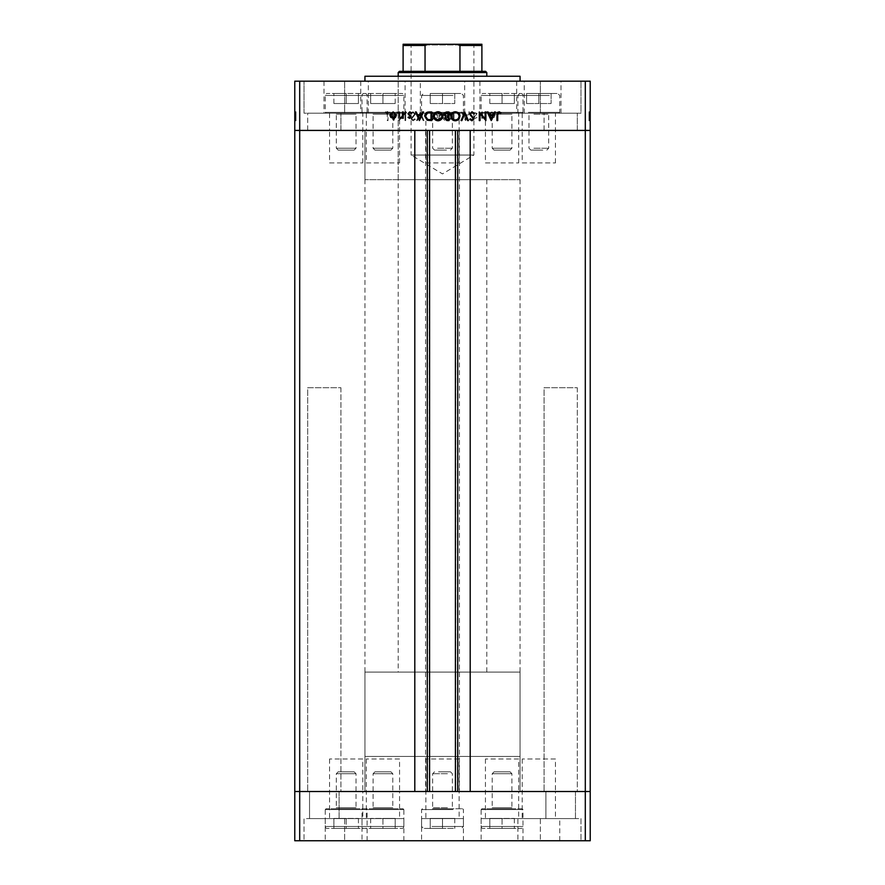 <?xml version="1.0" encoding="UTF-8"?>
<svg xmlns="http://www.w3.org/2000/svg" width="885" height="885" viewBox="0 0 885 885"><rect width="100%" height="100%" fill="white"/><g stroke="black" fill="none" stroke-linecap="round" stroke-linejoin="round"><path stroke-width="0.66" stroke-dasharray="4.42 3.32" d="M374.986 150.118L390.882 150.118L374.986 150.118L373.083 148.226L373.083 114.176A0.985 0.985 0 0 0 372.098 113.191L393.77 113.191L372.098 113.191M390.882 150.118L392.785 148.226L392.785 114.176A0.985 0.985 0 0 1 393.77 113.191M392.785 148.226L373.083 148.226L392.785 148.226M403.029 113.191L362.839 113.191L403.029 113.191L403.859 112.351L362.009 112.351L362.009 95.458L403.859 95.458L362.009 95.458A1.969 1.969 0 0 1 363.978 93.489L401.89 93.489L363.978 93.489M362.839 113.191L362.009 112.351L403.859 112.351L403.859 95.458A1.969 1.969 0 0 0 401.89 93.489M382.928 93.489L395.197 93.489L382.928 93.489L382.928 103.534L395.197 103.534L382.928 103.534L382.928 93.489M395.197 103.534L395.197 93.489L395.197 103.534M370.671 103.534L382.928 103.534L370.671 103.534L370.671 93.489L370.671 103.534M354.122 150.118L338.214 150.118L354.122 150.118L356.013 148.226L356.013 114.176A0.985 0.985 0 0 1 356.998 113.191L335.327 113.191L356.998 113.191M338.214 150.118L336.322 148.226L336.322 114.176A0.985 0.985 0 0 0 335.327 113.191M336.322 148.226L356.013 148.226L336.322 148.226M326.078 113.191L366.257 113.191L326.078 113.191L325.238 112.351L367.098 112.351L367.098 95.458L325.238 95.458L367.098 95.458A1.969 1.969 0 0 0 365.129 93.489L327.207 93.489L365.129 93.489M366.257 113.191L367.098 112.351L325.238 112.351L325.238 95.458A1.969 1.969 0 0 1 327.207 93.489M346.168 93.489L333.899 93.489L346.168 93.489L346.168 103.534L333.899 103.534L346.168 103.534L346.168 93.489M333.899 103.534L333.899 93.489L333.899 103.534M358.425 103.534L346.168 103.534L358.425 103.534L358.425 93.489L358.425 103.534M447.921 113.191L431.67 113.191L447.921 113.191M446.471 150.118L434.546 150.118L446.471 150.118M437.577 148.226L452.346 148.226L437.577 148.226M452.545 113.191L422.41 113.191L452.545 113.191M432.035 112.351L463.43 112.351L432.035 112.351M433.019 93.489L461.461 93.489L433.019 93.489M430.243 93.489L442.5 93.489L430.243 93.489L430.243 103.534L430.243 93.489M454.757 93.489L442.5 93.489L454.757 93.489L454.757 103.534L430.243 103.534L442.5 103.534L442.5 93.489L442.5 103.534L454.757 103.534L454.757 93.489M544.253 113.191L528.002 113.191L544.253 113.191M542.815 150.118L530.878 150.118L542.815 150.118M533.909 148.226L548.678 148.226L533.909 148.226M548.877 113.191L518.743 113.191L548.877 113.191M528.367 112.351L559.762 112.351L528.367 112.351M529.352 93.489L557.793 93.489L529.352 93.489M526.575 93.489L538.832 93.489L526.575 93.489L526.575 103.534L526.575 93.489M551.101 93.489L538.832 93.489L551.101 93.489L551.101 103.534L526.575 103.534L538.832 103.534L538.832 93.489L538.832 103.534L551.101 103.534L551.101 93.489M510.014 150.118L494.118 150.118L510.014 150.118L511.917 148.226L511.917 114.176A0.985 0.985 0 0 1 512.902 113.191L491.23 113.191L512.902 113.191M494.118 150.118L492.215 148.226L492.215 114.176A0.985 0.985 0 0 0 491.23 113.191M492.215 148.226L511.917 148.226L492.215 148.226M481.971 113.191L522.161 113.191L481.971 113.191L481.141 112.351L522.991 112.351L522.991 95.458L481.141 95.458L522.991 95.458A1.969 1.969 0 0 0 521.022 93.489L483.11 93.489L521.022 93.489M522.161 113.191L522.991 112.351L481.141 112.351L481.141 95.458A1.969 1.969 0 0 1 483.11 93.489M502.072 93.489L489.803 93.489L502.072 93.489L502.072 103.534L489.803 103.534L502.072 103.534L502.072 93.489M489.803 103.534L489.803 93.489L489.803 103.534M514.329 103.534L502.072 103.534L514.329 103.534L514.329 93.489L514.329 103.534M340.935 387.719L340.935 791.511L307.703 791.511L340.935 791.511L307.703 791.511L340.935 791.511L340.935 387.719L307.703 387.719L307.703 791.511L307.703 387.719L340.935 387.719M577.297 387.719L577.297 791.511L544.065 791.511L577.297 791.511L544.065 791.511L577.297 791.511L577.297 387.719L544.065 387.719L544.065 791.511L544.065 387.719L577.297 387.719M329.541 162.928L362.784 162.928L329.541 162.928L329.541 130.427L362.784 130.427L329.541 130.427L329.541 113.191L362.784 113.191L329.541 113.191M362.784 162.928L362.784 113.191M425.884 162.928L459.116 162.928L425.884 162.928L425.884 130.427L459.116 130.427L425.884 130.427L425.884 113.191L459.116 113.191L425.884 113.191M459.116 162.928L459.116 113.191M522.216 162.928L555.459 162.928L522.216 162.928L522.216 130.427L555.459 130.427L522.216 130.427L522.216 113.191L555.459 113.191L522.216 113.191M555.459 162.928L555.459 113.191M485.445 162.928L518.687 162.928L485.445 162.928L485.445 130.427L518.687 130.427L485.445 130.427L485.445 113.191L518.687 113.191L485.445 113.191M518.687 162.928L518.687 113.191M366.313 162.928L399.555 162.928L366.313 162.928L366.313 130.427L399.555 130.427L366.313 130.427L366.313 113.191L399.555 113.191L366.313 113.191M399.555 162.928L399.555 113.191M362.784 759.009L329.541 759.009L362.784 759.009L362.784 791.511L329.541 791.511L362.784 791.511L362.784 818.592L329.541 818.592L362.784 818.592M329.541 759.009L329.541 818.592M459.116 759.009L425.884 759.009L459.116 759.009L459.116 791.511L425.884 791.511L459.116 791.511L459.116 818.592L425.884 818.592L459.116 818.592M425.884 759.009L425.884 818.592M555.459 759.009L522.216 759.009L555.459 759.009L555.459 791.511L522.216 791.511L555.459 791.511L555.459 818.592L522.216 818.592L555.459 818.592M522.216 759.009L522.216 818.592M518.687 759.009L485.445 759.009L518.687 759.009L518.687 791.511L485.445 791.511L518.687 791.511L518.687 818.592L485.445 818.592L518.687 818.592M485.445 759.009L485.445 818.592M399.555 759.009L366.313 759.009L399.555 759.009L399.555 791.511L366.313 791.511L399.555 791.511L399.555 818.592L366.313 818.592L399.555 818.592M366.313 759.009L366.313 818.592M429.579 130.427L470.2 130.427L470.2 791.511L414.799 791.511L414.799 130.427L429.579 130.427M364.941 672.091L520.059 672.091L364.941 672.091L364.941 791.511L520.059 791.511L364.941 791.511L364.941 130.427L520.059 130.427L364.941 130.427L520.059 130.427L364.941 130.427L364.941 179.666L520.059 179.666L364.941 179.666M520.059 672.091L520.059 756.421L364.941 756.421L520.059 756.421L520.059 791.511L364.941 791.511L520.059 791.511L520.059 179.666M299.694 840.75L585.306 840.75L585.306 791.511L590.229 791.511L299.694 791.511L299.694 840.75L294.771 840.75L294.771 791.511L299.694 791.511L299.694 130.427L294.771 130.427L294.771 791.511L585.306 791.511L585.306 81.177L294.771 81.177L294.771 130.427L585.306 130.427L299.694 130.427L299.694 81.177M585.306 840.75L590.229 840.75L590.229 130.427L585.306 130.427L590.229 130.427L590.229 81.177L585.306 81.177M459.426 130.427L459.426 791.511M425.574 130.427L425.574 791.511M398.184 179.666L486.816 179.666L398.184 179.666L398.184 76.254L486.816 76.254L398.184 76.254L398.184 672.091L486.816 672.091L398.184 672.091M486.816 179.666L486.816 672.091M364.941 81.177L520.059 81.177L364.941 81.177M555.459 130.427L522.216 130.427L555.459 130.427M459.116 130.427L425.884 130.427L459.116 130.427M362.784 130.427L329.541 130.427L362.784 130.427M399.555 130.427L366.313 130.427L399.555 130.427M518.687 130.427L485.445 130.427L518.687 130.427M479.902 113.191L524.23 113.191L479.902 113.191L479.902 81.177L524.23 81.177L479.902 81.177M524.23 113.191L524.23 81.177M360.77 113.191L405.098 113.191L360.77 113.191L360.77 81.177L405.098 81.177L360.77 81.177M405.098 113.191L405.098 81.177M324.01 113.191L368.326 113.191L324.01 113.191L324.01 81.177L368.326 81.177L324.01 81.177M368.326 113.191L368.326 81.177M516.674 113.191L560.99 113.191L516.674 113.191L516.674 81.177L560.99 81.177L516.674 81.177M560.99 113.191L560.99 81.177M540.37 113.191L540.37 81.177L580.991 81.177L540.37 81.177L580.991 81.177L540.37 81.177L540.37 113.191L580.991 113.191L580.991 81.177L580.991 113.191L540.37 113.191M304.009 113.191L304.009 81.177L344.63 81.177L304.009 81.177L344.63 81.177L304.009 81.177L304.009 113.191L344.63 113.191L344.63 81.177L344.63 113.191L304.009 113.191M307.703 130.427L307.703 113.191L340.935 113.191L307.703 113.191L340.935 113.191L307.703 113.191L307.703 130.427L340.935 130.427L340.935 113.191L340.935 130.427L307.703 130.427M544.065 130.427L544.065 113.191L577.297 113.191L544.065 113.191L577.297 113.191L544.065 113.191L544.065 130.427L577.297 130.427L577.297 113.191L577.297 130.427L544.065 130.427M420.342 113.191L464.658 113.191L449.779 113.191L446.947 111.742L443.584 113.191L440.752 113.191L438.329 111.964L435.995 111.964L435.995 113.191L420.342 113.191L420.342 81.177L464.658 81.177L420.342 81.177M464.658 113.191L464.658 81.177M590.229 118.723L590.229 111.964L590.229 120.581L590.229 111.964L590.229 118.723L589.001 118.723L589.001 111.964L590.229 111.964L590.229 120.802L590.229 111.742L590.229 120.802L590.229 111.742L590.229 120.802L590.229 111.742L590.229 120.581L590.229 111.853L590.229 120.581L590.229 111.964L590.229 120.581L590.229 111.964L590.229 114.718L590.229 111.964L589.001 111.964L589.001 118.258L590.229 118.258L589.001 118.258L589.001 117.329L590.229 117.329L589.001 117.329L589.001 118.369L590.229 118.369L589.001 118.369L589.001 115.094L590.229 115.094L590.229 117.594L590.229 112.616L590.229 120.581L590.229 111.742L590.229 115.083L589.001 115.094L589.001 111.853L590.229 111.853L589.001 111.853L589.001 112.561L590.229 112.561L589.001 112.561L589.001 113.28L590.229 113.28L589.001 113.28L589.001 111.853L589.001 117.329L590.229 117.329M294.771 118.723L294.771 111.964L294.771 120.581L294.771 111.964L294.771 118.723L295.999 118.723L295.999 111.964L294.771 111.964L294.771 120.802L294.771 111.742L294.771 120.802L294.771 111.742L294.771 120.802L294.771 111.742L294.771 120.581L294.771 111.853L294.771 120.581L294.771 111.964L294.771 120.581L294.771 111.964L294.771 114.718L294.771 111.964L295.999 111.964L295.999 118.258L294.771 118.258L295.999 118.258L295.999 117.329L294.771 117.329L295.999 117.329L295.999 118.369L294.771 118.369L295.999 118.369L295.999 115.094L294.771 115.094L294.771 117.594L294.771 112.616L294.771 120.581L294.771 111.742L294.771 115.083L295.999 115.094L295.999 111.853L294.771 111.853L295.999 111.853L295.999 112.561L294.771 112.561L295.999 112.561L295.999 113.28L294.771 113.28L295.999 113.28L295.999 111.853L295.999 117.329L294.771 117.329M399.865 118.723L399.865 111.964L399.102 111.964L399.102 120.581L404.954 113.789L404.954 120.581L405.728 120.581L405.728 111.964L399.865 118.723L399.865 111.964L399.102 111.964L399.102 120.581L404.954 113.789L404.954 120.581L405.728 120.581L405.728 111.964L399.865 118.723M415.452 114.065L412.985 111.742L410.363 113.623L411.094 114.054L412.985 112.616L414.678 114.076L410.917 118.789L413.041 120.802L415.342 119.342L414.634 118.811L412.952 119.918L411.691 118.822L415.452 114.065L412.985 111.742L410.363 113.623L411.094 114.054L412.985 112.616L414.678 114.076L410.917 118.789L413.041 120.802L415.342 119.342L414.634 118.811L412.952 119.918L411.691 118.822L415.452 114.065M420.309 111.964L416.558 120.581L417.377 120.581L420.253 113.789L423.13 120.581L423.959 120.581L420.309 111.964L416.558 120.581L417.377 120.581L420.253 113.789L423.13 120.581L423.959 120.581L420.309 111.964M429.712 111.742C426.946 111.975 425.431 113.468 425.165 116.234C425.408 118.999 426.891 120.515 429.645 120.802C432.444 120.581 433.982 119.066 434.225 116.267C433.982 113.501 432.477 111.997 429.712 111.742C426.946 111.975 425.431 113.468 425.165 116.234C425.408 118.999 426.891 120.515 429.645 120.802C432.444 120.581 433.982 119.066 434.225 116.267C433.982 113.501 432.477 111.997 429.712 111.742M446.947 111.742C444.181 111.975 442.666 113.468 442.4 116.234C442.644 118.999 444.126 120.515 446.881 120.802C449.68 120.581 451.217 119.066 451.461 116.267C451.217 113.501 449.713 111.997 446.947 111.742M461.406 111.964L465.61 120.581L469.581 111.964L468.74 111.964L467.468 114.718L463.563 114.718L462.247 111.964L461.406 111.964L465.499 120.581L469.581 111.964L468.74 111.964L467.468 114.718L463.563 114.718L462.247 111.964L461.406 111.964M497.481 111.853L496.762 112.561L497.481 113.28L498.2 112.561L497.481 111.853L496.762 112.561L497.481 113.28L498.2 112.561L497.481 111.853M488.586 115.094L489.449 117.329L491.85 118.369L494.239 117.329L495.102 115.094L491.85 111.853L488.586 115.094L489.449 117.329L491.85 118.369L494.239 117.329L495.102 115.094L491.85 111.853L488.586 115.094M486.319 111.853L485.599 112.561L486.319 113.28L487.038 112.561L486.319 111.853L485.599 112.561L486.319 113.28L487.038 112.561L486.319 111.853M482.513 111.964L481.739 111.964L481.739 118.258L482.513 118.258L482.513 117.329L484.051 118.369L484.714 118.147L484.294 117.484L482.646 116.234L482.513 111.964L481.739 111.964L481.739 118.258L482.513 118.258L482.513 117.329L484.714 118.147L482.646 116.234L482.513 111.964M479.471 111.853L478.752 112.561L479.471 113.28L480.19 112.561L479.471 111.853L478.752 112.561L479.471 113.28L480.19 112.561L479.471 111.853M473.785 116.709L475.378 118.369L476.982 117.473L476.462 116.931L475.378 117.594L474.559 116.743L477.092 113.667L475.256 111.853L473.453 112.705L473.962 113.28L475.212 112.616L476.318 113.634L473.785 116.709L475.378 118.369L476.982 117.473L476.462 116.931L475.378 117.594L474.559 116.743L477.092 113.667L475.256 111.853L473.453 112.705L473.962 113.28L475.212 112.616L476.318 113.634L473.785 116.709M460.3 116.156C460.145 113.38 458.673 111.986 455.908 111.964L453.231 111.964L453.231 120.581L457.711 120.26L460.3 116.156C460.145 113.38 458.673 111.986 455.908 111.964L453.231 111.964L453.231 120.581L457.711 120.26L460.3 116.156M438.329 111.964L435.995 111.964L435.995 120.581L437.677 120.581L440.42 118.446L439.425 116.61L441.084 114.408L438.329 111.964M389.599 111.964L393.792 120.581L397.774 111.964L396.934 111.964L395.661 114.718L391.745 114.718L390.44 111.964L389.599 111.964L393.681 120.581L397.774 111.964L396.934 111.964L395.661 114.718L391.745 114.718L390.44 111.964L389.599 111.964M386.081 112.616L387.276 114.84L387.276 120.581L388.05 120.581L388.05 114.762L386.037 111.742L383.957 112.727L384.422 113.391L386.081 112.616L387.276 114.84L387.276 120.581L388.05 120.581L388.05 114.762L386.037 111.742L383.957 112.727L384.422 113.391L386.081 112.616M439.624 113.191L436.77 112.837L439.624 113.191L440.31 114.408L438.894 115.946L437.278 116.046L436.77 112.837L440.31 114.408L438.894 115.946L436.77 116.046L436.77 113.191L435.995 113.191L435.995 120.581L437.677 120.581L440.42 118.446L439.425 116.61L441.084 114.408L440.752 113.191L439.624 113.191M449.779 113.191L444.878 113.191L446.914 112.616L448.983 113.191L450.686 116.278C450.454 118.524 449.193 119.729 446.914 119.918C444.646 119.707 443.396 118.49 443.175 116.234L444.878 113.191L443.584 113.191L442.4 116.234C442.644 118.999 444.126 120.515 446.881 120.802C449.68 120.581 451.217 119.066 451.461 116.267L449.779 112.727M520.059 76.254L364.941 76.254M446.914 112.616C449.204 112.793 450.465 114.01 450.686 116.278C450.454 118.524 449.193 119.729 446.914 119.918C444.646 119.707 443.396 118.49 443.175 116.234C443.418 113.999 444.657 112.793 446.914 112.616M439.646 118.424L436.77 119.696L436.77 116.931L439.646 118.424L436.77 119.696L436.77 116.931L439.646 118.424M491.85 112.616L494.328 115.083L491.85 117.594L489.361 115.083L491.85 112.616L494.328 115.083L491.85 117.594L489.361 115.083L491.85 112.616M463.983 115.603L467.059 115.603L465.543 118.9L463.983 115.603L467.059 115.603L465.543 118.9L463.983 115.603M454.613 119.696L454.005 119.696L454.005 112.837L457.456 113.059L459.525 116.156L457.257 119.453L454.005 119.696L454.005 112.837L457.456 113.059L459.525 116.156L457.257 119.453L454.613 119.696M429.679 112.616C431.969 112.793 433.23 114.01 433.451 116.278C433.219 118.524 431.957 119.729 429.679 119.918C427.411 119.707 426.161 118.49 425.939 116.234C426.183 113.999 427.422 112.793 429.679 112.616C431.969 112.793 433.23 114.01 433.451 116.278C433.219 118.524 431.957 119.729 429.679 119.918C427.411 119.707 426.161 118.49 425.939 116.234C426.183 113.999 427.422 112.793 429.679 112.616M392.166 115.603L395.252 115.603L393.725 118.9L392.166 115.603L395.252 115.603L393.725 118.9L392.166 115.603M388.238 112.561L387.519 113.28L386.8 112.561L387.519 111.853L388.238 112.561M395.551 117.329L393.15 118.369L390.761 117.329L389.898 115.094L393.15 111.853L396.414 115.094L395.551 117.329M393.15 112.616L390.672 115.083L393.15 117.594L395.639 115.083L393.15 112.616M399.401 112.561L398.681 113.28L397.962 112.561L398.681 111.853L399.401 112.561M403.261 111.964L403.261 118.258L402.487 118.258L402.487 117.329L400.285 118.147L402.354 116.234L402.487 111.964L403.261 111.964M406.248 112.561L405.529 113.28L404.81 112.561L405.529 111.853L406.248 112.561M409.622 118.369L408.018 117.473L408.538 116.931L409.622 117.594L410.441 116.743L407.908 113.667L409.744 111.853L411.547 112.705L411.038 113.28L409.788 112.616L408.682 113.634L411.215 116.709L409.622 118.369M419.501 120.581L415.419 111.964L416.26 111.964L417.532 114.718L421.437 114.718L422.753 111.964L423.594 111.964L419.501 120.581M421.017 115.603L417.941 115.603L419.457 118.9L421.017 115.603M429.092 111.964L431.769 111.964L431.769 120.581L427.289 120.26L424.7 116.156C424.855 113.38 426.327 111.986 429.092 111.964M430.387 119.696L430.995 119.696L430.995 112.837L427.543 113.059L425.475 116.156L427.743 119.453L430.387 119.696M442.6 116.234C442.356 118.999 440.874 120.515 438.119 120.802C435.32 120.581 433.783 119.066 433.539 116.267C433.783 113.501 435.287 111.997 438.053 111.742C440.819 111.975 442.334 113.468 442.6 116.234M438.086 112.616C435.796 112.793 434.535 114.01 434.314 116.278C434.546 118.524 435.807 119.729 438.086 119.918C440.354 119.707 441.604 118.49 441.825 116.234C441.582 113.999 440.343 112.793 438.086 112.616M449.005 111.964L449.005 120.581L447.323 120.581L444.58 118.446L445.575 116.61L443.916 114.408L446.671 111.964L449.005 111.964M446.106 115.946L448.23 116.046L448.23 112.837L444.69 114.408L446.106 115.946M445.354 118.424L448.23 119.696L448.23 116.931L445.354 118.424M459.835 116.234C459.592 118.999 458.109 120.515 455.355 120.802C452.556 120.581 451.018 119.066 450.775 116.267C451.018 113.501 452.523 111.997 455.288 111.742C458.054 111.975 459.569 113.468 459.835 116.234M455.321 112.616C453.031 112.793 451.77 114.01 451.549 116.278C451.781 118.524 453.043 119.729 455.321 119.918C457.589 119.707 458.839 118.49 459.061 116.234C458.817 113.999 457.578 112.793 455.321 112.616M464.802 111.964L468.442 120.581L467.623 120.581L464.747 113.789L461.87 120.581L461.041 120.581L464.802 111.964M472.015 111.742L474.637 113.623L473.906 114.054L472.015 112.616L470.322 114.076L474.083 118.789L471.959 120.802L469.658 119.342L470.366 118.811L472.048 119.918L473.309 118.822L469.548 114.065L472.015 111.742M485.135 111.964L485.898 111.964L485.898 120.581L480.046 113.789L480.046 120.581L479.272 120.581L479.272 111.964L485.135 118.723L485.135 111.964M491.319 120.581L487.226 111.964L488.066 111.964L489.339 114.718L493.255 114.718L494.56 111.964L495.401 111.964L491.319 120.581M492.834 115.603L489.748 115.603L491.275 118.9L492.834 115.603M497.724 114.84L497.724 120.581L496.95 120.581L496.95 114.762L498.963 111.742L501.043 112.727L500.578 113.391L498.919 112.616L497.724 114.84M295.999 117.329L295.999 111.853L295.999 115.083L295.999 112.616L294.771 112.616L294.771 119.918L294.771 112.616L294.771 119.918L294.771 112.616L295.999 112.616L295.999 113.634L294.771 113.634L295.999 114.231L294.771 114.231M295.999 115.083L294.771 115.083L295.999 115.083M295.999 114.231L295.999 118.369L295.999 116.931L295.999 117.594L294.771 117.594L295.999 117.594L295.999 116.234L294.771 116.234L295.999 116.234L295.999 111.964L294.771 111.964L295.999 111.964L295.999 114.718L294.771 114.718L295.999 114.718L295.999 111.964L294.771 111.964L295.999 111.964L295.999 120.581L294.771 120.581L295.999 120.581L295.999 111.964L294.771 111.964L295.999 111.964L295.999 120.581L294.771 120.26M295.999 112.561L294.771 112.561L295.999 112.561M295.999 111.853L294.771 111.853M295.999 118.147L294.771 118.147M295.999 117.473L295.999 111.742L295.999 120.802L295.999 111.742L295.999 120.802L295.999 111.742L295.999 117.473L294.771 117.473M295.999 113.28L294.771 113.28L295.999 113.28M295.999 118.369L294.771 118.369M295.999 120.26L295.999 116.156L295.999 119.696L295.999 116.931L294.771 116.931L294.771 119.696L294.771 112.837L294.771 119.696L294.771 116.931L295.999 116.931L295.999 118.424L294.771 118.446L295.999 118.424L295.999 116.61L294.771 116.61M295.999 117.594L294.771 117.594M295.999 116.743L294.771 116.743M295.999 116.178L294.771 116.178L295.999 116.156L295.999 111.964L294.771 111.964L295.999 111.964L295.999 120.581L294.771 120.581L295.999 120.581L295.999 112.837L295.999 116.156L294.771 116.156M295.999 115.526L294.771 115.526M295.999 114.641L294.771 114.641M295.999 113.667L294.771 113.667M295.999 116.61L295.999 111.742L295.999 112.727L294.771 112.705L295.999 112.727L295.999 113.391L294.771 113.391M295.999 114.884L294.771 114.884M295.999 115.747L294.771 115.747M295.999 116.709L294.771 116.709M295.999 118.9L295.999 115.603L295.999 118.9L294.771 118.9L294.771 115.603L294.771 118.9L294.771 115.603L294.771 118.9L295.999 118.9L295.999 115.603L294.771 115.603L295.999 115.603L295.999 118.9M295.999 119.696L294.771 119.696L295.999 119.696M295.999 112.837L294.771 112.837L294.771 116.046L294.771 112.837L295.999 112.837L295.999 114.408L294.771 114.408L295.999 114.408L295.999 116.046L295.999 112.837L294.771 112.837M295.999 119.453L294.771 119.453M295.999 113.059L294.771 113.059M295.999 120.802L295.999 118.811L295.999 120.802L294.771 120.802M295.999 116.267L294.771 116.267L295.999 116.278M295.999 111.742L294.771 111.742L295.999 111.742M295.999 119.918L295.999 118.822L295.999 119.918L294.771 119.918M295.999 113.391L295.999 112.616L294.771 112.616L295.999 112.616L294.771 112.616L295.999 112.616L295.999 120.581L294.771 120.581L295.999 120.581L295.999 113.789L294.771 113.789L295.999 113.789L295.999 120.581L294.771 120.581L295.999 120.581L295.999 111.964L294.771 111.964L295.999 111.964L294.771 111.964L295.999 111.964L295.999 120.581L294.771 120.581L295.999 120.581L295.999 113.789L295.999 120.581L294.771 120.581L295.999 120.581L295.999 111.964L294.771 111.964L295.999 111.964L295.999 118.723M295.999 116.234L294.771 116.234M295.999 116.931L294.771 116.931M295.999 116.046L294.771 116.046L295.999 116.046M295.999 115.946L294.771 115.946M295.999 114.054L294.771 114.054L295.999 114.076M295.999 114.928L294.771 114.928M295.999 118.789L294.771 118.822M295.999 119.342L294.771 119.342M295.999 117.705L294.771 117.705M295.999 116.853L294.771 116.853M295.999 120.581L294.771 120.581L295.999 120.581L295.999 111.964L294.771 111.964L295.999 111.964L295.999 114.718L294.771 114.718L295.999 114.718L295.999 111.964L294.771 111.964L295.999 111.964L295.999 120.581L294.771 120.581L295.999 120.581M295.999 115.603L294.771 115.603L295.999 115.603M295.999 112.749L294.771 112.749M589.001 117.329L589.001 111.853L589.001 115.083L589.001 112.616L590.229 112.616L590.229 119.918L590.229 112.616L590.229 119.918L590.229 112.616L589.001 112.616L589.001 113.634L590.229 113.634L589.001 114.231L590.229 114.231M589.001 115.083L590.229 115.083L589.001 115.083M589.001 114.231L589.001 118.369L589.001 116.931L589.001 117.594L590.229 117.594L589.001 117.594L589.001 116.234L590.229 116.234L589.001 116.234L589.001 111.964L590.229 111.964L589.001 111.964L589.001 114.718L590.229 114.718L589.001 114.718L589.001 111.964L590.229 111.964L589.001 111.964L589.001 120.581L590.229 120.581L589.001 120.581L589.001 111.964L590.229 111.964L589.001 111.964L589.001 120.581L590.229 120.26M589.001 112.561L590.229 112.561L589.001 112.561M589.001 111.853L590.229 111.853M589.001 118.147L590.229 118.147M589.001 117.473L589.001 111.742L589.001 120.802L589.001 111.742L589.001 120.802L589.001 111.742L589.001 117.473L590.229 117.473M589.001 113.28L590.229 113.28L589.001 113.28M589.001 118.369L590.229 118.369M589.001 120.26L589.001 116.156L589.001 119.696L589.001 116.931L590.229 116.931L590.229 119.696L590.229 112.837L590.229 119.696L590.229 116.931L589.001 116.931L589.001 118.424L590.229 118.446L589.001 118.424L589.001 116.61L590.229 116.61M589.001 117.594L590.229 117.594M589.001 116.743L590.229 116.743M589.001 116.178L590.229 116.178L589.001 116.156L589.001 111.964L590.229 111.964L589.001 111.964L589.001 120.581L590.229 120.581L589.001 120.581L589.001 112.837L589.001 116.156L590.229 116.156M589.001 115.526L590.229 115.526M589.001 114.641L590.229 114.641M589.001 113.667L590.229 113.667M589.001 116.61L589.001 111.742L589.001 112.727L590.229 112.705L589.001 112.727L589.001 113.391L590.229 113.391M589.001 114.884L590.229 114.884M589.001 115.747L590.229 115.747M589.001 116.709L590.229 116.709M589.001 118.9L589.001 115.603L589.001 118.9L590.229 118.9L590.229 115.603L590.229 118.9L590.229 115.603L590.229 118.9L589.001 118.9L589.001 115.603L590.229 115.603L589.001 115.603L589.001 118.9M589.001 119.696L590.229 119.696L589.001 119.696M589.001 112.837L590.229 112.837L590.229 116.046L590.229 112.837L589.001 112.837L589.001 114.408L590.229 114.408L589.001 114.408L589.001 116.046L589.001 112.837L590.229 112.837M589.001 119.453L590.229 119.453M589.001 113.059L590.229 113.059M589.001 120.802L589.001 118.811L589.001 120.802L590.229 120.802M589.001 116.267L590.229 116.267L589.001 116.278M589.001 111.742L590.229 111.742L589.001 111.742M589.001 119.918L589.001 118.822L589.001 119.918L590.229 119.918M589.001 113.391L589.001 112.616L590.229 112.616L589.001 112.616L590.229 112.616L589.001 112.616L589.001 120.581L590.229 120.581L589.001 120.581L589.001 113.789L590.229 113.789L589.001 113.789L589.001 120.581L590.229 120.581L589.001 120.581L589.001 111.964L590.229 111.964L589.001 111.964L590.229 111.964L589.001 111.964L589.001 120.581L590.229 120.581L589.001 120.581L589.001 113.789L589.001 120.581L590.229 120.581L589.001 120.581L589.001 111.964L590.229 111.964L589.001 111.964L589.001 118.723M589.001 116.234L590.229 116.234M589.001 116.931L590.229 116.931M589.001 116.046L590.229 116.046L589.001 116.046M589.001 115.946L590.229 115.946M589.001 114.054L590.229 114.054L589.001 114.076M589.001 114.928L590.229 114.928M589.001 118.789L590.229 118.822M589.001 119.342L590.229 119.342M589.001 117.705L590.229 117.705M589.001 116.853L590.229 116.853M589.001 120.581L590.229 120.581L589.001 120.581L589.001 111.964L590.229 111.964L589.001 111.964L589.001 114.718L590.229 114.718L589.001 114.718L589.001 111.964L590.229 111.964L589.001 111.964L589.001 120.581L590.229 120.581L589.001 120.581M589.001 115.603L590.229 115.603L589.001 115.603M589.001 112.749L590.229 112.749M494.118 771.808L510.014 771.808L494.118 771.808L492.215 773.711L492.215 807.762A0.985 0.985 0 0 1 491.23 808.746L512.902 808.746L491.23 808.746M510.014 771.808L511.917 773.711L511.917 807.762A0.985 0.985 0 0 0 512.902 808.746M511.917 773.711L492.215 773.711L511.917 773.711M522.161 808.746L481.971 808.746L522.161 808.746L522.991 809.576L481.141 809.576L481.141 826.468L522.991 826.468L481.141 826.468A1.969 1.969 0 0 0 483.11 828.437L521.022 828.437L483.11 828.437M481.971 808.746L481.141 809.576L522.991 809.576L522.991 826.468A1.969 1.969 0 0 1 521.022 828.437M502.072 828.437L489.803 828.437L514.329 828.437L502.072 828.437L502.072 818.393L514.329 818.393L502.072 818.393L502.072 828.437M514.329 818.393L514.329 828.437L514.329 818.393M489.803 818.393L502.072 818.393L489.803 818.393L489.803 828.437L489.803 818.393M390.882 771.808L374.986 771.808L390.882 771.808L392.785 773.711L392.785 807.762A0.985 0.985 0 0 0 393.77 808.746L372.098 808.746L393.77 808.746M374.986 771.808L373.083 773.711L373.083 807.762A0.985 0.985 0 0 1 372.098 808.746M373.083 773.711L392.785 773.711L373.083 773.711M362.839 808.746L403.029 808.746L362.839 808.746L362.009 809.576L403.859 809.576L403.859 826.468L362.009 826.468L403.859 826.468A1.969 1.969 0 0 1 401.89 828.437L363.978 828.437L401.89 828.437M403.029 808.746L403.859 809.576L362.009 809.576L362.009 826.468A1.969 1.969 0 0 0 363.978 828.437M382.928 828.437L395.197 828.437L370.671 828.437L382.928 828.437L382.928 818.393L370.671 818.393L382.928 818.393L382.928 828.437M370.671 818.393L370.671 828.437L370.671 818.393M395.197 818.393L382.928 818.393L395.197 818.393L395.197 828.437L395.197 818.393M338.214 771.808L354.122 771.808L338.214 771.808L336.322 773.711L336.322 807.762A0.985 0.985 0 0 1 335.327 808.746L356.998 808.746L335.327 808.746M354.122 771.808L356.013 773.711L356.013 807.762A0.985 0.985 0 0 0 356.998 808.746M356.013 773.711L336.322 773.711L356.013 773.711M366.257 808.746L326.078 808.746L366.257 808.746L367.098 809.576L325.238 809.576L325.238 826.468L367.098 826.468L325.238 826.468A1.969 1.969 0 0 0 327.207 828.437L365.129 828.437L327.207 828.437M326.078 808.746L325.238 809.576L367.098 809.576L367.098 826.468A1.969 1.969 0 0 1 365.129 828.437M346.168 828.437L333.899 828.437L358.425 828.437L346.168 828.437L346.168 818.393L358.425 818.393L346.168 818.393L346.168 828.437M358.425 818.393L358.425 828.437L358.425 818.393M333.899 818.393L346.168 818.393L333.899 818.393L333.899 828.437L333.899 818.393M437.079 808.746L453.33 808.746L437.079 808.746M438.529 771.808L450.454 771.808L438.529 771.808M447.423 773.711L432.654 773.711L447.423 773.711M432.455 808.746L462.589 808.746L432.455 808.746M452.965 809.576L421.57 809.576L452.965 809.576M451.981 828.437L423.539 828.437L451.981 828.437M442.5 828.437L430.243 828.437L454.757 828.437L442.5 828.437L442.5 818.393L430.243 818.393L430.243 828.437L430.243 818.393L454.757 818.393L442.5 818.393L442.5 828.437M454.757 818.393L454.757 828.437L454.757 818.393M474.625 44.25L473.895 44.991L411.105 44.991L411.105 155.041L473.895 155.041L411.105 155.041L442.5 173.914L473.895 155.041L473.895 44.991L411.105 44.991L410.374 44.25M485.588 71.331L399.412 71.331M398.184 72.57L486.816 72.57M403.106 71.331L403.106 45.478L425.043 45.478L428.351 44.25L403.106 44.25M481.894 71.331L481.894 45.478L459.957 45.478L456.649 44.25L428.351 44.25M459.957 71.331L459.957 45.478M425.043 71.331L425.043 45.478M481.894 44.25L456.649 44.25M364.941 756.421L520.059 756.421L364.941 756.421M362.784 791.511L329.541 791.511L362.784 791.511M459.116 791.511L425.884 791.511L459.116 791.511M555.459 791.511L522.216 791.511L555.459 791.511M518.687 791.511L485.445 791.511L518.687 791.511M399.555 791.511L366.313 791.511L399.555 791.511M362.009 840.75L403.859 840.75L362.009 840.75L362.009 818.592L403.859 818.592L362.009 818.592M403.859 840.75L403.859 818.592M481.141 840.75L522.991 840.75L481.141 840.75L481.141 818.592L522.991 818.592L481.141 818.592M522.991 840.75L522.991 818.592M517.902 840.75L559.762 840.75L517.902 840.75L517.902 818.592L559.762 818.592L517.902 818.592M559.762 840.75L559.762 818.592M421.57 840.75L463.43 840.75L421.57 840.75L421.57 818.592L463.43 818.592L421.57 818.592M463.43 840.75L463.43 818.592M325.238 840.75L367.098 840.75L325.238 840.75L325.238 818.592L367.098 818.592L325.238 818.592M367.098 840.75L367.098 818.592M344.63 818.592L344.63 840.75L304.009 840.75L344.63 840.75L304.009 840.75L344.63 840.75L344.63 818.592L304.009 818.592L304.009 840.75L304.009 818.592L344.63 818.592M580.991 818.592L580.991 840.75L540.37 840.75L580.991 840.75L540.37 840.75L580.991 840.75L580.991 818.592L540.37 818.592L540.37 840.75L540.37 818.592L580.991 818.592M575.46 791.511L575.46 818.592L545.912 818.592L575.46 818.592L545.912 818.592L575.46 818.592L575.46 791.511L545.912 791.511L545.912 818.592L545.912 791.511L575.46 791.511M339.088 791.511L339.088 818.592L309.54 818.592L339.088 818.592L309.54 818.592L339.088 818.592L339.088 791.511L309.54 791.511L309.54 818.592L309.54 791.511L339.088 791.511M392.785 114.176L373.083 114.176L392.785 114.176M336.322 114.176L356.013 114.176L336.322 114.176M437.577 114.176L452.346 114.176L437.577 114.176M452.965 95.458L421.57 95.458L452.965 95.458M533.909 114.176L548.678 114.176L533.909 114.176M549.297 95.458L517.902 95.458L549.297 95.458M492.215 114.176L511.917 114.176L492.215 114.176M429.269 130.427L429.269 791.511M455.731 130.427L455.731 791.511M295.999 116.3L294.771 116.3M295.999 114.84L294.771 114.84M295.999 114.762L294.771 114.762M589.001 116.3L590.229 116.3M589.001 114.84L590.229 114.84M589.001 114.762L590.229 114.762M511.917 807.762L492.215 807.762L511.917 807.762M373.083 807.762L392.785 807.762L373.083 807.762M356.013 807.762L336.322 807.762L356.013 807.762M447.423 807.762L432.654 807.762L447.423 807.762M432.035 826.468L463.43 826.468L432.035 826.468M450.454 150.118L452.346 148.226L452.346 114.176L453.33 113.191M434.546 150.118L432.654 148.226L432.654 114.176L431.67 113.191M422.41 113.191L421.57 112.351L421.57 95.458L423.539 93.489M462.589 113.191L463.43 112.351L463.43 95.458L461.461 93.489M546.786 150.118L548.678 148.226L548.678 114.176L549.673 113.191M530.878 150.118L528.987 148.226L528.987 114.176L528.002 113.191M518.743 113.191L517.902 112.351L517.902 95.458L519.871 93.489M558.922 113.191L559.762 112.351L559.762 95.458L557.793 93.489M450.454 771.808L452.346 773.711L452.346 807.762L453.33 808.746M434.546 771.808L432.654 773.711L432.654 807.762L431.67 808.746M422.41 808.746L421.57 809.576L421.57 826.468L423.539 828.437M462.589 808.746L463.43 809.576L463.43 826.468L461.461 828.437"/><path stroke-width="1.33" d="M429.579 130.427L429.579 791.511M585.306 840.75L299.694 840.75L299.694 791.511L294.771 791.511L299.694 791.511L299.694 130.427L585.306 130.427L585.306 840.75L590.229 840.75L590.229 791.511L299.694 791.511L414.799 791.511L414.799 130.427L294.771 130.427L294.771 81.177L590.229 81.177L590.229 130.427L470.2 130.427L470.2 791.511L590.229 791.511L590.229 130.427L585.306 130.427L585.306 81.177M299.694 840.75L294.771 840.75L294.771 130.427L299.694 130.427L299.694 81.177M364.941 81.177L364.941 76.254L520.059 76.254L520.059 81.177M485.135 118.723L485.135 111.964L485.898 111.964L485.898 120.581L480.046 113.789L480.046 120.581L479.272 120.581L479.272 111.964L485.135 118.723M469.548 114.065L472.015 111.742L474.637 113.623L473.906 114.054L472.015 112.616L470.322 114.076L474.083 118.789L471.959 120.802L469.658 119.342L470.366 118.811L472.048 119.918L473.309 118.822L469.548 114.065M464.691 111.964L468.442 120.581L467.623 120.581L464.747 113.789L461.87 120.581L461.041 120.581L464.691 111.964M455.288 111.742C458.054 111.975 459.569 113.468 459.835 116.234C459.592 118.999 458.109 120.515 455.355 120.802C452.556 120.581 451.018 119.066 450.775 116.267C451.018 113.501 452.523 111.997 455.288 111.742M438.053 111.742C440.819 111.975 442.334 113.468 442.6 116.234C442.356 118.999 440.874 120.515 438.119 120.802C435.32 120.581 433.783 119.066 433.539 116.267C433.783 113.501 435.287 111.997 438.053 111.742M423.594 111.964L419.39 120.581L415.419 111.964L416.26 111.964L417.532 114.718L421.437 114.718L422.753 111.964L423.594 111.964M387.519 111.853L388.238 112.561L387.519 113.28L386.8 112.561L387.519 111.853M396.414 115.094L395.551 117.329L393.15 118.369L390.761 117.329L389.898 115.094L393.15 111.853L396.414 115.094M398.681 111.853L399.401 112.561L398.681 113.28L397.962 112.561L398.681 111.853M402.487 111.964L403.261 111.964L403.261 118.258L402.487 118.258L402.487 117.329L400.949 118.369L400.285 118.147L400.706 117.484L402.354 116.234L402.487 111.964M405.529 111.853L406.248 112.561L405.529 113.28L404.81 112.561L405.529 111.853M411.215 116.709L409.622 118.369L408.018 117.473L408.538 116.931L409.622 117.594L410.441 116.743L407.908 113.667L409.744 111.853L411.547 112.705L411.038 113.28L409.788 112.616L408.682 113.634L411.215 116.709M424.7 116.156C424.855 113.38 426.327 111.986 429.092 111.964L431.769 111.964L431.769 120.581L427.289 120.26L424.7 116.156M446.671 111.964L449.005 111.964L449.005 120.581L447.323 120.581L444.58 118.446L445.575 116.61L443.916 114.408L446.671 111.964M495.401 111.964L491.208 120.581L487.226 111.964L488.066 111.964L489.339 114.718L493.255 114.718L494.56 111.964L495.401 111.964M498.919 112.616L497.724 114.84L497.724 120.581L496.95 120.581L496.95 114.762L498.963 111.742L501.043 112.727L500.578 113.391L498.919 112.616M390.672 115.083L393.15 117.594L395.639 115.083L393.15 112.616L390.672 115.083M417.941 115.603L419.457 118.9L421.017 115.603L417.941 115.603M430.995 119.696L430.995 112.837L427.543 113.059L425.475 116.156L427.743 119.453L430.995 119.696M434.314 116.278C434.546 118.524 435.807 119.729 438.086 119.918C440.354 119.707 441.604 118.49 441.825 116.234C441.582 113.999 440.343 112.793 438.086 112.616C435.796 112.793 434.535 114.01 434.314 116.278M447.179 119.696L448.23 119.696L448.23 116.931L445.354 118.424L447.179 119.696M447.721 116.046L448.23 112.837L444.69 114.408L446.106 115.946L447.721 116.046M451.549 116.278C451.781 118.524 453.043 119.729 455.321 119.918C457.589 119.707 458.839 118.49 459.061 116.234C458.817 113.999 457.578 112.793 455.321 112.616C453.031 112.793 451.77 114.01 451.549 116.278M489.748 115.603L491.275 118.9L492.834 115.603L489.748 115.603M410.374 44.25L474.625 44.25L410.374 44.25M398.184 72.57L399.412 71.331L485.588 71.331L486.816 72.57L398.184 72.57L398.184 76.254M486.816 72.57L486.816 76.254M403.106 44.25L403.106 45.478L403.106 44.25L481.894 44.25L481.894 45.478L481.894 44.25M403.106 71.331L403.106 45.478L425.043 45.478L428.351 44.25M425.043 71.331L425.043 45.478M459.957 71.331L459.957 45.478L456.649 44.25M481.894 71.331L481.894 45.478L459.957 45.478M457.722 130.427L457.722 791.511M427.278 130.427L427.278 791.511M455.421 130.427L455.421 791.511"/></g></svg>
